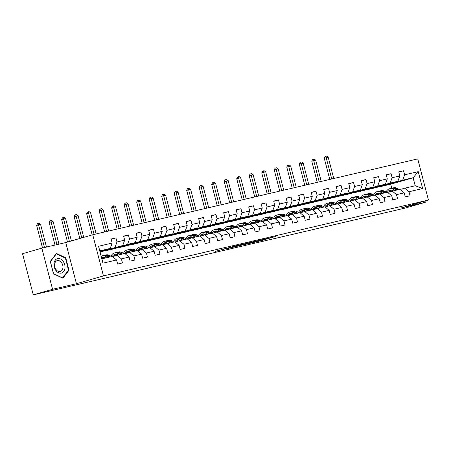 <?xml version="1.0" encoding="UTF-8"?>
<svg xmlns="http://www.w3.org/2000/svg" width="451" height="451" viewBox="0 0 451 451"><rect width="100%" height="100%" fill="white"/><g stroke="black" fill="none" stroke-linecap="round" stroke-linejoin="round"><path stroke-width="0.68" d="M236.775 245.558L215.392 251.354L230.827 247.396M269.963 238.111L275.64 236.499L264.478 239.131L250.536 243.179L261.698 240.541L266.293 239.171L253.456 242.418L263.249 239.549L269.963 238.111L269.89 237.829M236.792 245.609L230.805 247.345M401.441 207.872L425.332 202.296L406.035 207.877L33.273 294.875L52.564 289.294L76.45 283.718L103.459 275.905L428.45 200.058L401.441 207.872M250.863 242.311L240.005 244.842L226.064 248.89L237.226 246.257L250.852 242.272M253.783 241.584L263.407 239.351L249.465 243.399L243.613 244.797L249.753 242.993L246.782 243.675L238.162 246.071L253.783 241.584M103.459 275.905L92.743 234.751L417.727 158.904L428.45 200.058M398.814 172.135L403.555 170.766L398.746 171.887L399.806 175.946L392.111 177.745L391.051 173.686L386.242 174.808L387.296 178.867L379.601 180.665L378.547 176.6L373.738 177.722L374.792 181.787L367.097 183.58L366.037 179.521L361.228 180.642L362.288 184.701L354.593 186.5L353.533 182.441L348.724 183.563L349.784 187.622L342.083 189.42L341.029 185.355L336.22 186.483L337.275 190.542L329.58 192.335L328.52 188.276L323.711 189.397L324.771 193.456L317.076 195.255L316.016 191.196L311.207 192.318L312.267 196.377L304.566 198.175L303.512 194.116L298.703 195.238L299.757 199.297L292.062 201.095L291.008 197.031L286.193 198.152L287.253 202.217L279.558 204.01L278.498 199.951L273.689 201.073L274.749 205.132L267.054 206.93L265.994 202.871L261.185 203.993L262.24 208.052L254.544 209.85L253.49 205.786L248.676 206.913L249.736 210.972L242.04 212.765L240.981 208.706L236.172 209.828L237.232 213.887L229.536 215.685L228.477 211.626L223.668 212.748L224.722 216.807L217.027 218.605L215.973 214.546L211.158 215.668L212.218 219.727L204.523 221.526L203.463 217.461L198.654 218.583L199.714 222.647L192.019 224.44L190.959 220.381L186.15 221.503L187.204 225.562L179.509 227.36L178.455 223.301L173.646 224.423L174.7 228.482L167.005 230.281L165.945 226.216L161.137 227.343L162.197 231.402L154.501 233.195L153.441 229.136L148.633 230.258L149.693 234.323L141.992 236.115L140.938 232.056L136.129 233.178L137.183 237.237L129.488 239.036L128.428 234.977L123.619 236.099L124.679 240.157L116.984 241.956L115.924 237.891L111.115 239.013L112.175 243.078L98.544 246.257L102.946 263.164L101.909 258.857L112.333 256.427L116.578 259.985L117.632 264.044L122.446 262.922L121.387 258.863L117.142 255.305L124.837 253.507L129.082 257.064L130.142 261.123L134.95 260.001L133.891 255.942L129.646 252.385L137.341 250.587L141.586 254.144L142.646 258.203L147.454 257.081L146.4 253.022L142.15 249.465L149.85 247.672L154.095 251.23L155.15 255.289L159.958 254.167L158.904 250.102L154.659 246.55L162.354 244.752L166.599 248.309L167.659 252.368L172.468 251.246L171.408 247.187L167.163 243.63L174.858 241.832L179.103 245.389L180.163 249.448L184.972 248.326L183.918 244.267L179.667 240.71L187.368 238.917L191.613 242.469L192.667 246.534L197.476 245.406L196.422 241.347L192.177 237.79L199.872 235.997L204.117 239.554L205.177 243.613L209.986 242.491L208.926 238.432L204.681 234.875L212.376 233.077L216.621 236.634L217.681 240.693L222.49 239.571L221.43 235.512L217.185 231.955L224.88 230.157L229.131 233.714L230.185 237.773L234.994 236.651L233.939 232.592L229.694 229.035L237.389 227.242L241.635 230.799L242.689 234.858L247.503 233.736L246.443 229.672L242.198 226.12L249.893 224.322L254.138 227.879L255.198 231.938L260.007 230.816L258.947 226.757L254.702 223.2L262.397 221.402L266.648 224.959L267.702 229.018L272.511 227.896L271.457 223.837L267.212 220.28L274.907 218.487L279.152 222.039L280.206 226.103L285.021 224.976L283.961 220.917L279.716 217.359L287.411 215.567L291.656 219.124L292.716 223.183L297.525 222.061L296.465 218.002L292.22 214.445L299.915 212.646L304.16 216.204L305.22 220.263L310.029 219.141L308.974 215.082L304.729 211.525L312.425 209.726L316.67 213.284L317.724 217.343L322.538 216.221L321.478 212.162L317.233 208.604L324.929 206.812L329.174 210.369L330.233 214.428L335.042 213.306L333.982 209.241L329.737 205.69L337.433 203.891L341.678 207.449L342.737 211.508L347.546 210.386L346.492 206.327L342.241 202.77L349.942 200.971L354.187 204.529L355.241 208.587L360.05 207.466L358.996 203.407L354.751 199.849L362.446 198.057L366.691 201.608L367.751 205.673L372.56 204.545L371.5 200.486L367.255 196.929L374.95 195.136L379.195 198.694L380.255 202.753L385.064 201.631L384.01 197.572L379.759 194.015L387.46 192.216L391.705 195.773L392.759 199.832L397.568 198.711L396.514 194.652L392.269 191.094L399.964 189.296L404.209 192.853L405.269 196.912L410.077 195.79L409.018 191.731L404.772 188.174L415.196 185.744L413.11 177.733L402.687 180.169L380.306 186.641L386.028 184.718M403.555 170.766L404.615 174.825L418.24 171.645L422.649 188.552L409.018 191.731M404.209 192.853L396.514 194.652M391.705 195.773L384.01 197.572M379.195 198.694L371.5 200.486M366.691 201.608L358.996 203.407M354.187 204.529L346.492 206.327M341.678 207.449L333.982 209.241M329.174 210.369L321.478 212.162M316.67 213.284L308.974 215.082M304.16 216.204L296.465 218.002M291.656 219.124L283.961 220.917M279.152 222.039L271.457 223.837M266.648 224.959L258.947 226.757M254.138 227.879L246.443 229.672M241.635 230.799L233.939 232.592M229.131 233.714L221.43 235.512M216.621 236.634L208.926 238.432M204.117 239.554L196.422 241.347M191.613 242.469L183.918 244.267M179.103 245.389L171.408 247.187M166.599 248.309L158.904 250.102M154.095 251.23L146.4 253.022M141.586 254.144L133.891 255.942M129.082 257.064L121.387 258.863M116.578 259.985L102.946 263.164M367.802 189.561L390.183 183.083L397.878 181.291L375.497 187.763L367.802 189.561L373.524 187.639M387.697 192.419L392.269 191.094M397.878 181.291L399.806 175.946M390.183 183.083L392.111 177.745M355.298 192.481L377.673 186.004L385.368 184.211L362.993 190.683L355.298 192.481L361.02 190.553M375.193 195.334L379.759 194.015M385.368 184.211L387.296 178.867M377.673 186.004L379.601 180.665M342.788 195.396L365.169 188.924L372.864 187.126L350.483 193.603L342.788 195.396L348.51 193.473M362.683 198.254L367.255 196.929M372.864 187.126L374.792 181.787M365.169 188.924L367.097 183.58M330.284 198.316L352.665 191.844L360.36 190.046L337.979 196.523L330.284 198.316L336.006 196.394M350.179 201.174L354.751 199.849M360.36 190.046L362.288 184.701M352.665 191.844L354.593 186.5M317.78 201.236L340.155 194.759L347.856 192.966L325.475 199.438L317.78 201.236L323.502 199.308M337.675 204.094L342.241 202.77M347.856 192.966L349.784 187.622M340.155 194.759L342.083 189.42M305.271 204.156L327.651 197.679L335.347 195.881L312.971 202.358L305.271 204.156L310.993 202.228M325.165 207.009L329.737 205.69M335.347 195.881L337.275 190.542M327.651 197.679L329.58 192.335M292.767 207.071L315.148 200.599L322.843 198.801L300.462 205.278L292.767 207.071L298.489 205.149M312.661 209.929L317.233 208.604M322.843 198.801L324.771 193.456M315.148 200.599L317.076 195.255M280.263 209.991L302.638 203.514L310.339 201.721L287.958 208.193L280.263 209.991L285.985 208.069M300.157 212.849L304.729 211.525M310.339 201.721L312.267 196.377M302.638 203.514L304.566 198.175M267.753 212.911L290.134 206.434L297.829 204.641L275.454 211.113L267.753 212.911L273.481 210.983M287.648 215.764L292.22 214.445M297.829 204.641L299.757 199.297M290.134 206.434L292.062 201.095M255.249 215.826L277.63 209.354L285.325 207.556L262.944 214.033L255.249 215.826L260.971 213.904M275.144 218.684L279.716 217.359M285.325 207.556L287.253 202.217M277.63 209.354L279.558 204.01M242.745 218.746L265.126 212.274L272.821 210.476L250.44 216.954L242.745 218.746L248.467 216.824M262.64 221.604L267.212 220.28M272.821 210.476L274.749 205.132M265.126 212.274L267.054 206.93M230.241 221.666L252.616 215.189L260.312 213.396L237.936 219.868L230.241 221.666L235.963 219.738M250.13 224.525L254.702 223.2M260.312 213.396L262.24 208.052M252.616 215.189L254.544 209.85M217.732 224.587L240.112 218.109L247.808 216.311L225.427 222.788L217.732 224.587L223.454 222.659M237.626 227.439L242.198 226.12M247.808 216.311L249.736 210.972M240.112 218.109L242.04 212.765M205.228 227.501L227.608 221.029L235.304 219.231L212.923 225.709L205.228 227.501L210.95 225.579M225.122 230.36L229.694 229.035M235.304 219.231L237.232 213.887M227.608 221.029L229.536 215.685M192.724 230.422L215.099 223.944L222.794 222.151L200.419 228.623L192.724 230.422L198.446 228.499M212.613 233.28L217.185 231.955M222.794 222.151L224.722 216.807M215.099 223.944L217.027 218.605M180.214 233.342L202.595 226.864L210.29 225.072L187.909 231.543L180.214 233.342L185.936 231.414M200.109 236.194L204.681 234.875M210.29 225.072L212.218 219.727M202.595 226.864L204.523 221.526M167.71 236.256L190.091 229.785L197.786 227.986L175.405 234.464L167.71 236.256L173.432 234.334M187.605 239.115L192.177 237.79M197.786 227.986L199.714 222.647M190.091 229.785L192.019 224.44M155.206 239.177L177.581 232.705L185.276 230.906L162.901 237.384L155.206 239.177L160.928 237.254M175.101 242.035L179.667 240.71M185.276 230.906L187.204 225.562M177.581 232.705L179.509 227.36M142.696 242.097L165.077 235.619L172.772 233.827L150.392 240.298L142.696 242.097L148.418 240.169M162.591 244.955L167.163 243.63M172.772 233.827L174.7 228.482M165.077 235.619L167.005 230.281M130.192 245.017L152.573 238.54L160.268 236.741L137.888 243.219L130.192 245.017L135.914 243.089M150.087 247.87L154.659 246.55M160.268 236.741L162.197 231.402M152.573 238.54L154.501 233.195M117.688 247.932L140.064 241.46L147.765 239.661L125.384 246.139L117.688 247.932L123.411 246.009M137.583 250.79L142.15 249.465M147.765 239.661L149.693 234.323M140.064 241.46L141.992 236.115M105.179 250.852L127.56 244.374L135.255 242.582L112.88 249.053L105.179 250.852L110.901 248.929M125.074 253.71L129.646 252.385M135.255 242.582L137.183 237.237M127.56 244.374L129.488 239.036M100.032 251.641L122.751 245.502L100.133 252.03M112.57 256.625L117.142 255.305M122.751 245.502L124.679 240.157M115.056 247.295L116.984 241.956M98.544 246.257L99.823 250.852L110.247 248.416L99.964 251.393M110.247 248.416L112.175 243.078M76.45 283.718L65.733 242.565L41.842 248.14L52.564 289.294M41.842 248.14L22.55 253.721L33.273 294.875M425.332 202.296L425.005 201.056M65.733 242.565L92.743 234.751M99.823 250.852L101.909 258.857M391.778 188.242L390.729 184.211L380.306 186.641M390.729 184.211L413.11 177.733L418.24 171.645M392.505 191.038L392.331 190.367M400.2 189.499L404.772 188.174M377.605 187.154L380.278 186.534M365.101 190.074L367.774 189.448M352.597 192.994L355.27 192.368M340.088 195.909L342.76 195.289M327.584 198.829L330.256 198.203M315.08 201.749L317.752 201.123M302.57 204.664L305.242 204.044M290.066 207.584L292.738 206.964M277.562 210.504L280.234 209.878M265.053 213.424L267.725 212.799M252.549 216.339L255.221 215.719M240.045 219.259L242.717 218.634M227.535 222.18L230.207 221.554M215.031 225.094L217.703 224.474M202.527 228.014L205.199 227.394M190.023 230.935L192.69 230.309M177.514 233.855L180.186 233.229M165.01 236.769L167.682 236.149M152.506 239.69L155.178 239.064M139.996 242.61L142.668 241.984M127.492 245.524L130.164 244.904M114.988 248.445L117.66 247.825M102.478 251.365L105.151 250.739M422.649 188.552L415.196 185.744M402.687 180.169L404.615 174.825M111.183 239.267L115.924 237.891M123.687 236.347L128.428 234.977M108.268 249.691L110.94 249.065M136.191 233.426L140.938 232.056M120.772 246.77L123.444 246.15M148.695 230.512L153.441 229.136M133.282 243.85L135.954 243.23M161.204 227.592L165.945 226.216M145.786 240.935L148.458 240.31M173.708 224.671L178.455 223.301M158.29 238.015L160.962 237.389M186.212 221.757L190.959 220.381M170.799 235.095L173.466 234.475M198.722 218.836L203.463 217.461M183.303 232.18L185.975 231.555M211.226 215.916L215.973 214.546M195.807 229.26L198.479 228.634M223.73 212.996L228.477 211.626M208.311 226.34L210.983 225.72M236.239 210.081L240.981 208.706M220.821 223.42L223.493 222.8M248.743 207.161L253.49 205.786M233.325 220.505L235.997 219.879M261.247 204.241L265.994 202.871M245.829 217.585L248.501 216.959M273.757 201.326L278.498 199.951M258.338 214.665L261.011 214.045M286.261 198.406L291.008 197.031M270.842 211.75L273.515 211.124M298.765 195.486L303.512 194.116M283.346 208.83L286.019 208.204M311.275 192.566L316.016 191.196M295.856 205.91L298.528 205.29M323.779 189.651L328.52 188.276M308.36 202.989L311.032 202.369M336.283 186.731L341.029 185.355M320.864 200.075L323.536 199.449M348.786 183.811L353.533 182.441M333.374 197.155L336.046 196.529M361.296 180.896L366.037 179.521M345.878 194.234L348.55 193.614M373.8 177.976L378.547 176.6M358.382 191.32L361.054 190.694M386.304 175.056L391.051 173.686M370.891 188.4L373.558 187.774M383.395 185.479L386.067 184.854M62.858 278.211L68.98 270.211L65.75 257.814L56.398 253.423L50.275 261.428L53.506 273.819L62.858 278.211M65.153 257.989L65.75 257.814M68.315 270.403L68.98 270.211M241.353 244.549L228.093 248.36L241.341 244.493M255.181 241.432L247.509 243.433L255.181 241.432M104.536 257.436A7.301 5.096 -103.1 0 0 103.781 258.423M111.651 256.585L109.441 255.418A8.794 6.139 -103.1 0 0 106.058 254.905L104.536 255.26A8.794 6.139 -103.1 0 0 104.057 255.401M107.642 257.521L105.433 256.354A8.794 6.139 -103.1 0 0 102.05 255.841A8.794 6.139 -103.1 0 0 101.199 256.134M105.681 257.978L105.196 257.724A7.301 5.096 -103.1 0 0 102.388 257.295A7.301 5.096 -103.1 0 0 101.582 257.594M110.129 256.94L107.919 255.773A8.794 6.139 -103.1 0 0 104.536 255.26M102.259 258.778A7.301 5.096 76.9 0 1 103.685 257.233M102.05 255.841L103.572 255.486A8.794 6.139 76.9 0 1 106.955 255.999L109.17 257.166M103.172 257.205A7.301 5.096 -103.1 0 0 101.768 258.327M46.476 247.058L40.573 224.389L38.566 224.857L36.638 225.415L42.518 247.982M44.474 247.526L38.217 223.437L39.017 223.251L40.573 224.389M36.638 225.415L37.444 223.662L38.217 223.437M64.927 268.424A7.475 5.35 73.9 0 0 60.451 258.992A7.475 5.35 73.9 0 0 54.019 263.299A7.475 5.35 73.9 0 0 58.5 272.731A7.475 5.35 73.9 0 0 64.927 268.424M62.898 268.007A5.66 4.048 73.9 0 0 61.415 262.454A5.66 4.048 73.9 0 0 57.198 260.627A5.66 4.048 73.9 0 0 54.639 264.128A5.66 4.048 73.9 0 0 56.127 269.681A5.66 4.048 73.9 0 0 60.344 271.502A5.66 4.048 73.9 0 0 62.898 268.007M53.545 273.616L50.416 261.608L56.347 253.851L65.406 258.107L68.535 270.115L62.604 277.872L53.46 273.639M55.992 253.952L56.347 253.851M62.311 277.957L62.604 277.872M117.04 254.516A7.301 5.096 -103.1 0 0 116.257 255.559M124.16 253.665L121.945 252.504A8.794 6.139 -103.1 0 0 118.562 251.985L117.04 252.346A8.794 6.139 -103.1 0 0 116.567 252.481M120.152 254.601L117.936 253.439A8.794 6.139 -103.1 0 0 114.554 252.921A8.794 6.139 -103.1 0 0 110.985 256.236M118.185 255.057L117.705 254.804A7.301 5.096 -103.1 0 0 114.892 254.381A7.301 5.096 -103.1 0 0 112.282 256.439M122.633 254.02L120.423 252.859A8.794 6.139 -103.1 0 0 117.04 252.346M114.678 256.016A7.301 5.096 76.9 0 1 116.189 254.313M114.554 252.921L116.076 252.566A8.794 6.139 76.9 0 1 119.464 253.084L121.674 254.246M115.676 254.285A7.301 5.096 -103.1 0 0 113.68 256.303M58.985 244.138L53.077 221.469L49.148 222.495L55.022 245.062M56.978 244.605L50.721 220.522L51.521 220.33L53.077 221.469M49.148 222.495L49.948 220.742L50.721 220.522M129.544 251.596A7.301 5.096 -103.1 0 0 128.761 252.639M136.664 250.75L134.454 249.583A8.794 6.139 -103.1 0 0 131.066 249.07L129.544 249.426A8.794 6.139 -103.1 0 0 129.071 249.566M132.656 251.681L130.446 250.519A8.794 6.139 -103.1 0 0 127.058 250.006A8.794 6.139 -103.1 0 0 123.495 253.315M130.694 252.143L130.209 251.889A7.301 5.096 -103.1 0 0 127.402 251.461A7.301 5.096 -103.1 0 0 124.786 253.518M135.142 251.106L132.932 249.939A8.794 6.139 -103.1 0 0 129.544 249.426M127.182 253.101A7.301 5.096 76.9 0 1 128.693 251.399M127.058 250.006L128.586 249.651A8.794 6.139 76.9 0 1 131.968 250.164L134.178 251.325M128.18 251.365A7.301 5.096 -103.1 0 0 126.184 253.389M71.41 240.919L65.587 218.555L61.652 219.581L67.503 242.052M69.431 241.494L63.225 217.602L64.025 217.416L65.587 218.555M61.652 219.581L62.452 217.827L63.225 217.602M142.054 248.681A7.301 5.096 -103.1 0 0 141.27 249.724M149.168 247.83L146.958 246.663A8.794 6.139 -103.1 0 0 143.576 246.15L142.054 246.505A8.794 6.139 -103.1 0 0 141.575 246.646M145.16 248.766L142.95 247.599A8.794 6.139 -103.1 0 0 139.568 247.086A8.794 6.139 -103.1 0 0 135.999 250.395M143.198 249.223L142.713 248.969A7.301 5.096 -103.1 0 0 139.906 248.54A7.301 5.096 -103.1 0 0 137.29 250.604M147.646 248.185L145.436 247.018A8.794 6.139 -103.1 0 0 142.054 246.505M139.686 250.181A7.301 5.096 76.9 0 1 141.202 248.478M139.568 247.086L141.09 246.731A8.794 6.139 76.9 0 1 144.472 247.244L146.682 248.411M140.689 248.45A7.301 5.096 -103.1 0 0 138.694 250.468M83.745 237.35L78.091 215.634L74.156 216.66L79.838 238.483M81.772 237.925L75.734 214.682L76.535 214.496L78.091 215.634M74.156 216.66L74.962 214.907L75.734 214.682M154.558 245.761A7.301 5.096 -103.1 0 0 153.774 246.804M161.678 244.91L159.462 243.749A8.794 6.139 -103.1 0 0 156.08 243.23L154.558 243.585A8.794 6.139 -103.1 0 0 154.084 243.726M157.67 245.846L155.454 244.684A8.794 6.139 -103.1 0 0 152.072 244.166A8.794 6.139 -103.1 0 0 148.503 247.481M155.702 246.302L155.223 246.049A7.301 5.096 -103.1 0 0 152.41 245.62A7.301 5.096 -103.1 0 0 149.8 247.684M160.15 245.265L157.94 244.104A8.794 6.139 -103.1 0 0 154.558 243.585M152.196 247.261A7.301 5.096 76.9 0 1 153.706 245.558M152.072 244.166L153.594 243.811A8.794 6.139 76.9 0 1 156.982 244.324L159.192 245.491M153.193 245.53A7.301 5.096 -103.1 0 0 151.198 247.548M96.131 233.956L90.595 212.714L88.593 213.182L86.66 213.74L92.179 234.915M94.124 234.424L88.238 211.761L89.039 211.575L90.595 212.714M86.66 213.74L87.466 211.987L88.238 211.761M167.062 242.841A7.301 5.096 -103.1 0 0 166.278 243.884M174.182 241.99L171.972 240.828A8.794 6.139 -103.1 0 0 168.584 240.315L167.062 240.671A8.794 6.139 -103.1 0 0 166.588 240.811M170.174 242.926L167.964 241.764A8.794 6.139 -103.1 0 0 164.576 241.251A8.794 6.139 -103.1 0 0 161.013 244.56M168.212 243.388L167.727 243.128A7.301 5.096 -103.1 0 0 164.919 242.706A7.301 5.096 -103.1 0 0 162.304 244.763M172.66 242.345L170.444 241.184A8.794 6.139 -103.1 0 0 167.062 240.671M164.7 244.341A7.301 5.096 76.9 0 1 166.21 242.638M164.576 241.251L166.103 240.896A8.794 6.139 76.9 0 1 169.486 241.409L171.696 242.57M165.697 242.61A7.301 5.096 -103.1 0 0 163.702 244.634M108.635 231.042L103.099 209.794L99.169 210.82L104.677 231.966M106.633 231.51L100.742 208.847L101.543 208.661L103.099 209.794M99.169 210.82L99.97 209.067L100.742 208.847M179.566 239.921A7.301 5.096 -103.1 0 0 178.782 240.969M186.686 239.075L184.476 237.908A8.794 6.139 -103.1 0 0 181.093 237.395L179.566 237.75A8.794 6.139 -103.1 0 0 179.092 237.891M182.678 240.011L180.468 238.844A8.794 6.139 -103.1 0 0 177.085 238.331A8.794 6.139 -103.1 0 0 173.517 241.64M180.716 240.468L180.231 240.214A7.301 5.096 -103.1 0 0 177.423 239.785A7.301 5.096 -103.1 0 0 174.808 241.843M185.164 239.43L182.954 238.263A8.794 6.139 -103.1 0 0 179.566 237.75M177.204 241.426A7.301 5.096 76.9 0 1 178.72 239.723M177.085 238.331L178.607 237.976A8.794 6.139 76.9 0 1 181.99 238.489L184.2 239.656M178.201 239.69A7.301 5.096 -103.1 0 0 176.206 241.713M121.139 228.121L115.608 206.879L113.601 207.347L111.673 207.905L117.181 229.046M119.137 228.589L113.246 205.927L114.052 205.741L115.608 206.879M111.673 207.905L112.479 206.152L113.246 205.927M192.075 237.006A7.301 5.096 -103.1 0 0 191.292 238.049M199.195 236.155L196.98 234.988A8.794 6.139 -103.1 0 0 193.597 234.475L192.075 234.83A8.794 6.139 -103.1 0 0 191.602 234.971M195.187 237.091L192.972 235.924A8.794 6.139 -103.1 0 0 189.589 235.411A8.794 6.139 -103.1 0 0 186.021 238.726M193.22 237.547L192.74 237.294A7.301 5.096 -103.1 0 0 189.927 236.865A7.301 5.096 -103.1 0 0 187.317 238.929M197.668 236.51L195.458 235.343A8.794 6.139 -103.1 0 0 192.075 234.83M189.708 238.506A7.301 5.096 76.9 0 1 191.224 236.803M189.589 235.411L191.111 235.056A8.794 6.139 76.9 0 1 194.494 235.569L196.709 236.736M190.711 236.775A7.301 5.096 -103.1 0 0 188.715 238.793M133.648 225.201L128.112 203.959L124.177 204.985L129.685 226.126M131.641 225.669L125.756 203.006L126.556 202.82L128.112 203.959M124.177 204.985L124.983 203.232L125.756 203.006M204.579 234.086A7.301 5.096 -103.1 0 0 203.796 235.129M211.699 233.235L209.489 232.073A8.794 6.139 -103.1 0 0 206.101 231.555L204.579 231.915A8.794 6.139 -103.1 0 0 204.106 232.051M207.691 234.17L205.481 233.009A8.794 6.139 -103.1 0 0 202.093 232.49A8.794 6.139 -103.1 0 0 198.53 235.805M205.729 234.627L205.244 234.373A7.301 5.096 -103.1 0 0 202.437 233.951A7.301 5.096 -103.1 0 0 199.821 236.008M210.177 233.59L207.962 232.428A8.794 6.139 -103.1 0 0 204.579 231.915M202.217 235.585A7.301 5.096 76.9 0 1 203.728 233.883M202.093 232.49L203.615 232.135A8.794 6.139 76.9 0 1 207.003 232.654L209.213 233.815M203.215 233.855A7.301 5.096 -103.1 0 0 201.219 235.873M146.152 222.287L140.616 201.039L136.687 202.065L142.195 223.211M144.145 222.755L138.26 200.092L139.06 199.9L140.616 201.039M136.687 202.065L137.487 200.312L138.26 200.092M217.083 231.166A7.301 5.096 -103.1 0 0 216.3 232.209M224.203 230.32L221.993 229.153A8.794 6.139 -103.1 0 0 218.611 228.64L217.083 228.995A8.794 6.139 -103.1 0 0 216.61 229.136M220.195 231.25L217.985 230.089A8.794 6.139 -103.1 0 0 214.603 229.576A8.794 6.139 -103.1 0 0 211.034 232.885M218.233 231.713L217.748 231.459A7.301 5.096 -103.1 0 0 214.941 231.03A7.301 5.096 -103.1 0 0 212.325 233.088M222.681 230.675L220.471 229.508A8.794 6.139 -103.1 0 0 217.083 228.995M214.721 232.671A7.301 5.096 76.9 0 1 216.238 230.968M214.603 229.576L216.125 229.221A8.794 6.139 76.9 0 1 219.507 229.734L221.717 230.895M215.719 230.935A7.301 5.096 -103.1 0 0 213.723 232.958M158.656 219.366L153.126 198.124L151.119 198.592L149.191 199.15L154.699 220.291M156.655 219.834L150.764 197.172L151.57 196.986L153.126 198.124M149.191 199.15L149.997 197.391L150.764 197.172M229.593 228.251A7.301 5.096 -103.1 0 0 228.809 229.294M236.707 227.4L234.497 226.233A8.794 6.139 -103.1 0 0 231.115 225.72L229.593 226.075A8.794 6.139 -103.1 0 0 229.119 226.216M232.699 228.336L230.489 227.169A8.794 6.139 -103.1 0 0 227.107 226.656A8.794 6.139 -103.1 0 0 223.538 229.965M230.737 228.792L230.252 228.539A7.301 5.096 -103.1 0 0 227.445 228.11A7.301 5.096 -103.1 0 0 224.835 230.173M235.185 227.755L232.975 226.588A8.794 6.139 -103.1 0 0 229.593 226.075M227.225 229.751A7.301 5.096 76.9 0 1 228.742 228.048M227.107 226.656L228.629 226.301A8.794 6.139 76.9 0 1 232.011 226.814L234.227 227.98M228.229 228.02A7.301 5.096 -103.1 0 0 226.233 230.038M171.166 216.446L165.63 195.204L161.695 196.23L167.203 217.371M169.159 216.914L163.273 194.251L164.074 194.065L165.63 195.204M161.695 196.23L162.501 194.477L163.273 194.251M242.097 225.331A7.301 5.096 -103.1 0 0 241.313 226.374M249.217 224.48L247.007 223.318A8.794 6.139 -103.1 0 0 243.619 222.8L242.097 223.155A8.794 6.139 -103.1 0 0 241.623 223.296M245.209 225.415L242.999 224.248A8.794 6.139 -103.1 0 0 239.611 223.735A8.794 6.139 -103.1 0 0 236.042 227.05M243.241 225.872L242.762 225.618A7.301 5.096 -103.1 0 0 239.949 225.19A7.301 5.096 -103.1 0 0 237.339 227.253M247.695 224.835L245.479 223.673A8.794 6.139 -103.1 0 0 242.097 223.155M239.735 226.83A7.301 5.096 76.9 0 1 241.246 225.128M239.611 223.735L241.133 223.38A8.794 6.139 76.9 0 1 244.521 223.893L246.731 225.06M240.733 225.1A7.301 5.096 -103.1 0 0 238.737 227.118M183.67 213.526L178.134 192.284L174.204 193.31L179.707 214.45M181.663 213.994L175.777 191.331L176.578 191.145L178.134 192.284M174.204 193.31L175.005 191.557L175.777 191.331M254.601 222.411A7.301 5.096 -103.1 0 0 253.817 223.454M261.721 221.559L259.511 220.398A8.794 6.139 -103.1 0 0 256.129 219.885L254.601 220.24A8.794 6.139 -103.1 0 0 254.127 220.381M257.713 222.495L255.503 221.334A8.794 6.139 -103.1 0 0 252.12 220.821A8.794 6.139 -103.1 0 0 248.552 224.13M255.751 222.957L255.266 222.698A7.301 5.096 -103.1 0 0 252.459 222.275A7.301 5.096 -103.1 0 0 249.843 224.333M260.199 221.915L257.989 220.753A8.794 6.139 -103.1 0 0 254.601 220.24M252.239 223.91A7.301 5.096 76.9 0 1 253.755 222.208M252.12 220.821L253.642 220.46A8.794 6.139 76.9 0 1 257.025 220.979L259.235 222.14M253.236 222.18A7.301 5.096 -103.1 0 0 251.241 224.203M196.174 210.611L190.643 189.364L188.636 189.832L186.708 190.39L192.216 211.536M194.172 211.079L188.281 188.417L189.087 188.23L190.643 189.364M186.708 190.39L187.509 188.636L188.281 188.417M267.11 219.49A7.301 5.096 -103.1 0 0 266.327 220.539M274.225 218.645L272.015 217.478A8.794 6.139 -103.1 0 0 268.633 216.965L267.11 217.32A8.794 6.139 -103.1 0 0 266.631 217.461M270.217 219.581L268.007 218.414A8.794 6.139 -103.1 0 0 264.624 217.901A8.794 6.139 -103.1 0 0 261.056 221.21M268.255 220.037L267.77 219.784A7.301 5.096 -103.1 0 0 264.962 219.355A7.301 5.096 -103.1 0 0 262.352 221.413M272.703 219L270.493 217.833A8.794 6.139 -103.1 0 0 267.11 217.32M264.743 220.996A7.301 5.096 76.9 0 1 266.259 219.293M264.624 217.901L266.146 217.545A8.794 6.139 76.9 0 1 269.529 218.059L271.744 219.225M265.746 219.259A7.301 5.096 -103.1 0 0 263.75 221.283M208.683 207.691L203.147 186.449L201.14 186.917L199.212 187.475L204.72 208.616M206.676 208.159L200.791 185.496L201.591 185.31L203.147 186.449M199.212 187.475L200.018 185.722L200.791 185.496M279.614 216.576A7.301 5.096 -103.1 0 0 278.831 217.619M286.735 215.725L284.519 214.558A8.794 6.139 -103.1 0 0 281.136 214.045L279.614 214.4A8.794 6.139 -103.1 0 0 279.141 214.541M282.726 216.66L280.511 215.493A8.794 6.139 -103.1 0 0 277.128 214.98A8.794 6.139 -103.1 0 0 273.56 218.295M280.759 217.117L280.28 216.863A7.301 5.096 -103.1 0 0 277.466 216.435A7.301 5.096 -103.1 0 0 274.856 218.498M285.212 216.08L282.997 214.913A8.794 6.139 -103.1 0 0 279.614 214.4M277.252 218.075A7.301 5.096 76.9 0 1 278.763 216.373M277.128 214.98L278.65 214.625A8.794 6.139 76.9 0 1 282.038 215.138L284.248 216.305M278.25 216.345A7.301 5.096 -103.1 0 0 276.254 218.363M221.187 204.771L215.651 183.529L211.722 184.555L217.224 205.695M219.18 205.239L213.295 182.576L214.095 182.39L215.651 183.529M211.722 184.555L212.522 182.802L213.295 182.576M292.118 213.656A7.301 5.096 -103.1 0 0 291.335 214.699M299.238 212.804L297.029 211.643A8.794 6.139 -103.1 0 0 293.64 211.124L292.118 211.485A8.794 6.139 -103.1 0 0 291.645 211.62M295.23 213.74L293.02 212.579A8.794 6.139 -103.1 0 0 289.632 212.06A8.794 6.139 -103.1 0 0 286.069 215.375M293.268 214.197L292.784 213.943A7.301 5.096 -103.1 0 0 289.976 213.52A7.301 5.096 -103.1 0 0 287.36 215.578M297.716 213.16L295.506 211.998A8.794 6.139 -103.1 0 0 292.118 211.485M289.756 215.155A7.301 5.096 76.9 0 1 291.267 213.453M289.632 212.06L291.16 211.705A8.794 6.139 76.9 0 1 294.542 212.224L296.752 213.385M290.754 213.424A7.301 5.096 -103.1 0 0 288.758 215.443M233.691 201.856L228.161 180.609L224.226 181.635L229.734 202.775M231.69 202.324L225.799 179.661L226.599 179.47L228.161 180.609M224.226 181.635L225.026 179.881L225.799 179.661M304.628 210.735A7.301 5.096 -103.1 0 0 303.844 211.778M311.742 209.89L309.533 208.723A8.794 6.139 -103.1 0 0 306.15 208.21L304.628 208.565A8.794 6.139 -103.1 0 0 304.149 208.706M307.734 210.82L305.524 209.659A8.794 6.139 -103.1 0 0 302.142 209.146A8.794 6.139 -103.1 0 0 298.573 212.455M305.772 211.282L305.288 211.029A7.301 5.096 -103.1 0 0 302.48 210.6A7.301 5.096 -103.1 0 0 299.864 212.658M310.22 210.245L308.01 209.078A8.794 6.139 -103.1 0 0 304.628 208.565M302.26 212.241A7.301 5.096 76.9 0 1 303.777 210.538M302.142 209.146L303.664 208.79A8.794 6.139 76.9 0 1 307.046 209.303L309.262 210.465M303.264 210.504A7.301 5.096 -103.1 0 0 301.268 212.528M246.195 198.936L240.665 177.694L238.658 178.162L236.73 178.72L242.238 199.861M244.194 199.404L238.308 176.741L239.109 176.555L240.665 177.694M236.73 178.72L237.536 176.961L238.308 176.741M317.132 207.821A7.301 5.096 -103.1 0 0 316.348 208.864M324.252 206.97L322.037 205.803A8.794 6.139 -103.1 0 0 318.654 205.29L317.132 205.645A8.794 6.139 -103.1 0 0 316.658 205.786M320.244 207.905L318.028 206.738A8.794 6.139 -103.1 0 0 314.646 206.225A8.794 6.139 -103.1 0 0 311.077 209.535M318.276 208.362L317.797 208.108A7.301 5.096 -103.1 0 0 314.984 207.68A7.301 5.096 -103.1 0 0 312.374 209.743M322.724 207.325L320.514 206.158A8.794 6.139 -103.1 0 0 317.132 205.645M314.77 209.32A7.301 5.096 76.9 0 1 316.281 207.618M314.646 206.225L316.168 205.87A8.794 6.139 76.9 0 1 319.556 206.383L321.766 207.55M315.768 207.59A7.301 5.096 -103.1 0 0 313.772 209.608M258.705 196.016L253.169 174.774L249.24 175.8L254.742 196.94M256.698 196.484L250.812 173.821L251.613 173.635L253.169 174.774M249.24 175.8L250.04 174.047L250.812 173.821M329.636 204.901A7.301 5.096 -103.1 0 0 328.852 205.944M336.756 204.049L334.546 202.888A8.794 6.139 -103.1 0 0 331.158 202.369L329.636 202.725A8.794 6.139 -103.1 0 0 329.162 202.865M332.748 204.985L330.538 203.818A8.794 6.139 -103.1 0 0 327.15 203.305A8.794 6.139 -103.1 0 0 323.587 206.62M330.786 205.442L330.301 205.188A7.301 5.096 -103.1 0 0 327.494 204.76A7.301 5.096 -103.1 0 0 324.878 206.823M335.234 204.404L333.024 203.243A8.794 6.139 -103.1 0 0 329.636 202.725M327.274 206.4A7.301 5.096 76.9 0 1 328.785 204.698M327.15 203.305L328.678 202.95A8.794 6.139 76.9 0 1 332.06 203.463L334.27 204.63M328.272 204.669A7.301 5.096 -103.1 0 0 326.276 206.688M271.209 193.096L265.678 171.854L263.672 172.321L261.743 172.88L267.251 194.02M269.208 193.564L263.316 170.901L264.117 170.715L265.678 171.854M261.743 172.88L262.544 171.126L263.316 170.901M342.146 201.98A7.301 5.096 -103.1 0 0 341.362 203.023M349.26 201.129L347.05 199.968A8.794 6.139 -103.1 0 0 343.668 199.455L342.146 199.81A8.794 6.139 -103.1 0 0 341.666 199.945M345.252 202.065L343.042 200.904A8.794 6.139 -103.1 0 0 339.659 200.391A8.794 6.139 -103.1 0 0 336.091 203.7M343.29 202.527L342.805 202.268A7.301 5.096 -103.1 0 0 339.998 201.845A7.301 5.096 -103.1 0 0 337.382 203.903M347.738 201.484L345.528 200.323A8.794 6.139 -103.1 0 0 342.146 199.81M339.778 203.48A7.301 5.096 76.9 0 1 341.294 201.777M339.659 200.391L341.182 200.03A8.794 6.139 76.9 0 1 344.564 200.548L346.774 201.71M340.781 201.749A7.301 5.096 -103.1 0 0 338.786 203.773M283.713 190.181L278.182 168.933L276.175 169.401L274.247 169.959L279.755 191.106M281.712 190.649L275.826 167.986L276.626 167.8L278.182 168.933M274.247 169.959L275.054 168.206L275.826 167.986M354.649 199.06A7.301 5.096 -103.1 0 0 353.866 200.109M361.77 198.215L359.554 197.048A8.794 6.139 -103.1 0 0 356.172 196.535L354.649 196.89A8.794 6.139 -103.1 0 0 354.176 197.031M357.761 199.15L355.546 197.983A8.794 6.139 -103.1 0 0 352.163 197.47A8.794 6.139 -103.1 0 0 348.595 200.78M355.794 199.607L355.315 199.353A7.301 5.096 -103.1 0 0 352.502 198.925A7.301 5.096 -103.1 0 0 349.891 200.983M360.242 198.57L358.032 197.403A8.794 6.139 -103.1 0 0 354.649 196.89M352.287 200.565A7.301 5.096 76.9 0 1 353.798 198.863M352.163 197.47L353.685 197.115A8.794 6.139 76.9 0 1 357.068 197.628L359.284 198.795M353.285 198.829A7.301 5.096 -103.1 0 0 351.29 200.853M296.222 187.261L290.686 166.019L286.751 167.045L292.259 188.185M294.215 187.729L288.33 165.066L289.13 164.88L290.686 166.019M286.751 167.045L287.558 165.291L288.33 165.066M367.153 196.146A7.301 5.096 -103.1 0 0 366.37 197.188M374.274 195.294L372.064 194.127A8.794 6.139 -103.1 0 0 368.676 193.614L367.153 193.969A8.794 6.139 -103.1 0 0 366.68 194.11M370.265 196.23L368.055 195.063A8.794 6.139 -103.1 0 0 364.667 194.55A8.794 6.139 -103.1 0 0 361.104 197.865M368.304 196.687L367.819 196.433A7.301 5.096 -103.1 0 0 365.011 196.005A7.301 5.096 -103.1 0 0 362.395 198.068M372.752 195.649L370.536 194.482A8.794 6.139 -103.1 0 0 367.153 193.969M364.791 197.645A7.301 5.096 76.9 0 1 366.302 195.943M364.667 194.55L366.195 194.195A8.794 6.139 76.9 0 1 369.578 194.708L371.787 195.875M365.789 195.914A7.301 5.096 -103.1 0 0 363.794 197.933M308.726 184.341L303.19 163.099L299.261 164.125L304.769 185.265M306.725 184.809L300.834 162.146L301.634 161.96L303.19 163.099M299.261 164.125L300.062 162.371L300.834 162.146M379.657 193.225A7.301 5.096 -103.1 0 0 378.874 194.268M386.778 192.374L384.568 191.213A8.794 6.139 -103.1 0 0 381.185 190.694L379.657 191.055A8.794 6.139 -103.1 0 0 379.184 191.19M382.769 193.31L380.559 192.149A8.794 6.139 -103.1 0 0 377.177 191.63A8.794 6.139 -103.1 0 0 373.608 194.945M380.807 193.767L380.323 193.513A7.301 5.096 -103.1 0 0 377.515 193.09A7.301 5.096 -103.1 0 0 374.899 195.148M385.255 192.729L383.046 191.568A8.794 6.139 -103.1 0 0 379.657 191.055M377.295 194.725A7.301 5.096 76.9 0 1 378.812 193.022M377.177 191.63L378.699 191.275A8.794 6.139 76.9 0 1 382.082 191.793L384.291 192.955M378.293 192.994A7.301 5.096 -103.1 0 0 376.297 195.012M321.23 181.426L315.7 160.178L311.765 161.204L317.273 182.345M319.229 181.894L313.338 159.231L314.144 159.04L315.7 160.178M311.765 161.204L312.571 159.451L313.338 159.231M392.167 190.305A7.301 5.096 -103.1 0 0 391.383 191.348M399.287 189.459L397.072 188.292A8.794 6.139 -103.1 0 0 393.689 187.779L392.167 188.135A8.794 6.139 -103.1 0 0 391.693 188.276M395.279 190.39L393.063 189.228A8.794 6.139 -103.1 0 0 389.681 188.715A8.794 6.139 -103.1 0 0 386.112 192.025M393.311 190.852L392.832 190.598A7.301 5.096 -103.1 0 0 390.019 190.17A7.301 5.096 -103.1 0 0 387.409 192.227M397.759 189.815L395.55 188.648A8.794 6.139 -103.1 0 0 392.167 188.135M389.799 191.81A7.301 5.096 76.9 0 1 391.316 190.108M389.681 188.715L391.203 188.36A8.794 6.139 76.9 0 1 394.586 188.873L396.801 190.034M390.803 190.074A7.301 5.096 -103.1 0 0 388.807 192.098M333.74 178.506L328.204 157.264L324.269 158.29L329.777 179.43M331.733 178.974L325.847 156.311L326.648 156.125L328.204 157.264M324.269 158.29L325.075 156.531L325.847 156.311M224.728 248.648L224.801 248.941M223.589 248.98L223.668 249.268M237.153 245.964L237.226 246.257M249.386 243.112L249.465 243.399M107.919 255.773L109.441 255.418M105.433 256.354L106.955 255.999M120.423 252.859L121.945 252.504M117.936 253.439L119.464 253.084M132.932 249.939L134.454 249.583M130.446 250.519L131.968 250.164M145.436 247.018L146.958 246.663M142.95 247.599L144.472 247.244M157.94 244.104L159.462 243.749M155.454 244.684L156.982 244.324M170.444 241.184L171.972 240.828M167.964 241.764L169.486 241.409M182.954 238.263L184.476 237.908M180.468 238.844L181.99 238.489M195.458 235.343L196.98 234.988M192.972 235.924L194.494 235.569M207.962 232.428L209.489 232.073M205.481 233.009L207.003 232.654M220.471 229.508L221.993 229.153M217.985 230.089L219.507 229.734M232.975 226.588L234.497 226.233M230.489 227.169L232.011 226.814M245.479 223.673L247.007 223.318M242.999 224.248L244.521 223.893M257.989 220.753L259.511 220.398M255.503 221.334L257.025 220.979M270.493 217.833L272.015 217.478M268.007 218.414L269.529 218.059M282.997 214.913L284.519 214.558M280.511 215.493L282.038 215.138M295.506 211.998L297.029 211.643M293.02 212.579L294.542 212.224M308.01 209.078L309.533 208.723M305.524 209.659L307.046 209.303M320.514 206.158L322.037 205.803M318.028 206.738L319.556 206.383M333.024 203.243L334.546 202.888M330.538 203.818L332.06 203.463M345.528 200.323L347.05 199.968M343.042 200.904L344.564 200.548M358.032 197.403L359.554 197.048M355.546 197.983L357.068 197.628M370.536 194.482L372.064 194.127M368.055 195.063L369.578 194.708M383.046 191.568L384.568 191.213M380.559 192.149L382.082 191.793M395.55 188.648L397.072 188.292M393.063 189.228L394.586 188.873M222.602 249.262L222.693 249.589"/></g></svg>
